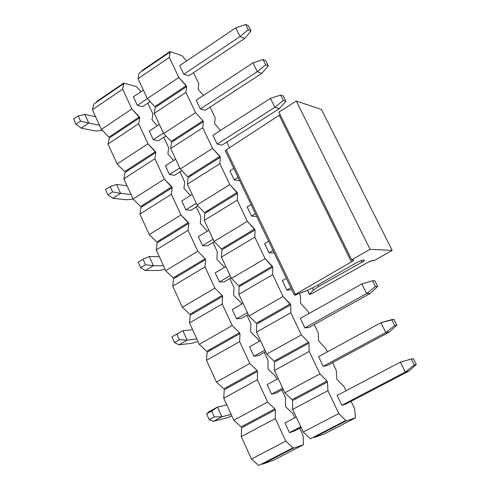 <?xml version="1.0" encoding="UTF-8"?>
<svg xmlns="http://www.w3.org/2000/svg" width="490" height="490" viewBox="0 0 490 490"><rect width="100%" height="100%" fill="white"/><g stroke="black" fill="none" stroke-linecap="round" stroke-linejoin="round"><path stroke-width="0.73" d="M138.039 78.719L139.129 73.126L138.039 78.719L147.325 98.594L138.039 78.719L169.313 57.471L138.039 78.719M154.809 106.612L147.325 98.594L178.838 77.481L169.313 57.471L170.171 51.983L139.129 73.126L170.171 51.983L169.969 51.554L142.002 70.603L142.204 71.032L142.002 70.603L169.969 51.554L182.109 55.75L186.586 60.987L182.109 55.75L169.969 51.554L169.313 57.471L178.838 77.481L147.325 98.594L154.809 106.612L157.921 104.542L154.809 106.612M345.818 420.451L338.786 413.511L303.23 432.039L310.372 438.789L345.818 420.451L346.056 420.947L355.477 417.854L354.601 408.654L355.477 417.854L324.08 434.073L314.108 437.466L313.876 436.976L310.372 438.789L303.23 432.039L338.786 413.511L327.914 390.671L327.485 381.998L292.512 400.661L327.485 381.998L327.02 381.018L295.519 397.843L295.972 398.811L295.519 397.843L327.02 381.018L319.939 373.919L284.874 392.772L292.058 399.687L295.519 397.843L292.058 399.687L284.874 392.772L319.939 373.919L309.227 351.422L308.963 343.141L274.467 362.116L308.963 343.141L308.504 342.173L277.432 359.286L277.879 360.242L277.432 359.286L308.504 342.173L301.375 334.915L266.787 354.092L274.02 361.161L277.432 359.286L274.02 361.161L266.787 354.092L301.375 334.915L290.827 312.755L290.717 304.86L256.68 324.141L290.717 304.86L290.264 303.91L259.608 321.293L260.049 322.236L259.608 321.293L290.264 303.91L283.085 296.499L248.969 315.983L256.239 323.204L259.608 321.293L256.239 323.204L248.969 315.983L283.085 296.499L272.697 274.663L272.734 267.136L239.157 286.717L272.734 267.136L272.293 266.205L242.042 283.851L242.483 284.782L242.042 283.851L272.293 266.205L265.072 258.647L231.409 278.424L238.722 285.793L242.042 283.851L238.722 285.793L231.409 278.424L265.072 258.647L254.831 237.136L255.021 229.969L221.884 249.839L255.021 229.969L254.579 229.05L224.732 246.954L225.161 247.873L224.732 246.954L254.579 229.05L247.315 221.351L214.106 241.417L221.456 248.92L224.732 246.954L221.456 248.92L214.106 241.417L247.315 221.351L237.227 200.153L237.558 193.342L204.857 213.481L237.558 193.342L237.123 192.435L207.674 210.584L208.097 211.49L207.674 210.584L237.123 192.435L229.822 184.595L197.047 204.936L204.434 212.58L207.674 210.584L204.434 212.58L197.047 204.936L229.822 184.595L219.881 163.703L220.347 157.241L188.074 177.643L220.347 157.241L219.918 156.341L190.855 174.734L191.272 175.622L190.855 174.734L219.918 156.341L212.58 148.378L180.24 168.983L187.658 176.755L190.855 174.734L187.658 176.755L180.24 168.983L212.58 148.378L202.78 127.786L203.381 121.655L171.531 142.314L203.381 121.655L202.964 120.767L174.275 139.387L174.685 140.269L174.275 139.387L202.964 120.767L195.59 112.676L163.666 133.537L171.12 141.432L174.275 139.387L171.12 141.432L163.666 133.537L195.59 112.676L185.931 92.377L186.659 86.571L155.22 107.475L186.659 86.571L186.243 85.701L157.921 104.542L158.331 105.405L157.921 104.542L186.243 85.701L178.838 77.481L186.659 86.571L185.931 92.377L154.246 113.38L185.931 92.377L195.59 112.676L202.964 120.767L203.381 121.655L202.78 127.786L170.679 148.537L202.78 127.786L212.58 148.378L220.347 157.241L219.881 163.703L187.352 184.203L219.881 163.703L229.822 184.595L237.558 193.342L237.227 200.153L204.269 220.378L237.227 200.153L247.315 221.351L255.021 229.969L254.831 237.136L221.425 257.079L254.831 237.136L265.072 258.647L272.734 267.136L272.697 274.663L238.838 294.319L272.697 274.663L283.085 296.499L290.717 304.86L290.827 312.755L256.509 332.11L290.827 312.755L301.375 334.915L308.504 342.173L308.963 343.141L309.227 351.422L274.437 370.465L309.227 351.422L319.939 373.919L327.02 381.018L327.485 381.998L327.914 390.671L292.64 409.389L327.914 390.671L338.786 413.511L345.818 420.451L313.876 436.976L314.108 437.466L346.056 420.947L345.818 420.451M292.512 400.661L292.64 409.389L303.23 432.039L292.64 409.389L292.512 400.661M274.467 362.116L274.437 370.465L284.874 392.772L274.437 370.465L274.467 362.116M256.68 324.141L256.509 332.11L266.787 354.092L256.509 332.11L256.68 324.141M239.157 286.717L238.838 294.319L248.969 315.983L238.838 294.319L239.157 286.717M221.884 249.839L221.425 257.079L231.409 278.424L221.425 257.079L221.884 249.839M204.857 213.481L204.269 220.378L214.106 241.417L204.269 220.378L204.857 213.481M188.074 177.643L187.352 184.203L197.047 204.936L187.352 184.203L188.074 177.643M171.531 142.314L170.679 148.537L180.24 168.983L170.679 148.537L171.531 142.314M155.22 107.475L154.246 113.38L163.666 133.537L154.246 113.38L155.22 107.475M193.513 72.661L198.775 83.643L198.156 89.266L203.375 95.483L198.156 89.266L198.775 83.643L193.513 72.661M215.128 117.747L214.632 123.682L220.414 130.475L214.632 123.682L215.128 117.747L210.032 107.126L215.128 117.747M300.419 295.642L300.603 303.237L307.953 311.352L308.994 313.526L307.953 311.352L300.603 303.237L300.419 295.642L299.372 293.467L300.419 295.642M318.218 332.765L318.549 340.728L325.862 348.709L327.369 351.857L325.862 348.709L318.549 340.728L318.218 332.765L314.268 324.533L318.218 332.765M336.275 370.434L336.765 378.764L337.218 379.726L344.035 386.61L346.026 390.769L344.035 386.61L337.218 379.726L336.765 378.764L336.275 370.434L332.545 362.643L336.275 370.434M351.085 401.328L354.601 408.654L351.085 401.328M226.79 142.076L229.498 147.717L226.79 142.076M183.793 74.235L188.791 75.815L183.793 74.235L179.689 65.636L183.793 74.235L240.014 36.572L248.283 29.725L251.039 30.913L248.461 25.719L245.698 24.5L248.283 29.725L245.698 24.5L235.727 27.869L240.014 36.572L244.645 38.496L251.039 30.913L248.283 29.725L240.014 36.572L235.727 27.869L245.698 24.5L248.461 25.719L251.039 30.913L244.645 38.496L188.791 75.815L244.645 38.496L240.014 36.572L183.793 74.235M200.355 108.933L205.255 110.244L200.355 108.933L196.19 100.211L200.355 108.933L257.311 71.693L265.66 64.821L268.342 65.85L265.733 60.576L263.038 59.529L265.66 64.821L263.038 59.529L265.733 60.576L268.342 65.85L261.838 73.341L257.311 71.693L252.963 62.867L263.038 59.529L252.963 62.867L257.311 71.693L200.355 108.933M217.15 144.121L221.946 145.156L217.15 144.121L212.93 135.277L217.15 144.121L274.865 107.322L283.287 100.438L285.903 101.289L283.251 95.942L280.629 95.06L283.287 100.438L280.629 95.06L270.449 98.368L274.865 107.322L279.276 108.688L285.903 101.289L283.287 100.438L274.865 107.322L270.449 98.368L280.629 95.06L283.251 95.942L285.903 101.289L279.276 108.688L221.946 145.156L279.276 108.688L274.865 107.322L217.15 144.121M234.189 179.818L238.881 180.571L234.189 179.818L229.908 170.851L234.189 179.818L238.067 177.411L234.189 179.818M251.474 216.035L256.056 216.488L251.474 216.035L247.132 206.933L251.474 216.035L255.406 213.658L251.474 216.035M269.01 252.779L273.481 252.926L269.01 252.779L264.606 243.542L269.01 252.779L272.997 250.433L269.01 252.779M286.809 290.062L291.158 289.896L286.809 290.062L282.332 280.69L286.809 290.062L290.846 287.746L286.809 290.062M304.866 327.896L309.098 327.406L304.866 327.896L300.327 318.384L304.866 327.896L366.6 293.565L375.42 286.577L377.655 286.491L374.801 280.733L372.553 280.788L375.42 286.577L372.553 280.788L374.801 280.733L377.655 286.491L370.385 293.363L366.6 293.565L361.847 283.918L372.553 280.788L361.847 283.918L366.6 293.565L304.866 327.896M323.192 366.287L327.296 365.473L323.192 366.287L318.586 356.634L323.192 366.287L385.783 332.508L394.689 325.507L396.839 325.219L393.942 319.37L391.78 319.627L394.689 325.507L391.78 319.627L380.957 322.72L385.783 332.508L389.428 331.969L396.839 325.219L394.689 325.507L385.783 332.508L380.957 322.72L393.942 319.37L396.839 325.219L389.428 331.969L327.296 365.473L389.428 331.969L385.783 332.508L323.192 366.287M341.793 405.267L345.769 404.109L341.793 405.267L337.12 395.467L341.793 405.267L405.261 372.057L414.252 365.032L416.316 364.536L413.376 358.6L411.3 359.066L414.252 365.032L411.3 359.066L413.376 358.6L416.316 364.536L408.764 371.163L405.261 372.057L400.367 362.11L411.3 359.066L400.367 362.11L405.261 372.057L341.793 405.267M324.08 434.073L355.477 417.854L346.056 420.947L314.108 437.466L324.08 434.073M225.363 150.908L226.227 149.848L280.145 114.66L226.227 149.848L225.425 150.981L294.368 295.115M278.89 112.118L296.297 101.056L321.458 109.466L296.297 101.056L278.89 112.118L351.685 259.804L278.89 112.118M312.044 293.547L309.447 294.496L307.567 290.239L309.502 294.257L313.478 290.031L312.498 288.004L313.478 290.031L318.647 286.454L317.924 284.966L318.647 286.454L361.994 262.224L361.118 260.447L361.994 262.224C363.935 261.096 364.725 260.398 364.352 260.135L362.729 260.068L357.492 262.138L315.15 286.57L307.487 290.264L294.417 295.219L295.372 294.319L226.227 149.848L295.372 294.319L351.434 261.874L279.233 115.328L351.434 261.874L353.56 259.878L351.685 259.804L370.066 249.318L296.297 101.056L370.066 249.318L392.184 250.408L321.458 109.466L392.184 250.408L374.605 260.355L373.098 260.319L368.247 262.199L312.044 293.547L368.247 262.199L371.095 260.852L374.605 260.355L392.184 250.408L370.066 249.318L351.685 259.804L353.345 259.841L353.431 260.447L351.434 261.874L295.372 294.319L294.368 295.182L295.697 294.913L307.487 290.264L315.15 286.57L357.492 262.138L362.729 260.068L364.156 260.104L364.162 260.741L361.994 262.224L318.641 286.454L313.478 290.031L309.502 294.257L312.044 293.547M283.22 389.244L276.035 393.115L283.22 389.244M209.132 411.6L217.499 407.037L226.809 404.875L217.499 407.037L211.631 411.092L206.572 413.848L209.132 411.6L206.572 413.848L209.218 419.716L206.572 413.848L211.631 411.092L214.283 416.966L211.631 411.092L217.499 407.037L221.903 416.745L213.505 421.284L225.859 418.135L231.88 416.016L225.859 418.135L213.505 421.284L209.218 419.716L214.283 416.966L221.903 416.745L217.499 407.037L209.132 411.6M267.136 384.613L278.234 378.58L267.136 384.613L271.57 394.15L282.706 388.141L271.57 394.15L276.035 393.115L271.57 394.15L267.136 384.613M318.586 356.634L380.957 322.72L318.586 356.634M231.157 414.418L221.903 416.745L231.157 414.418M221.903 416.745L214.283 416.966L209.218 419.716L213.505 421.284L221.903 416.745M291.715 289.578L291.158 289.896L291.715 289.578M248.24 314.433L241.245 318.427L248.24 314.433M182.88 330.677L192.595 329.739L182.88 330.677L171.886 336.887L174.452 342.584L171.886 336.887L176.81 334.039L179.389 339.735L176.81 334.039L182.88 330.677L187.149 340.097L178.979 344.801L191.866 343.27L198.015 341.64L191.866 343.27L178.979 344.801L174.452 342.584L179.389 339.735L187.149 340.097L182.88 330.677M232.248 309.564L243.052 303.335L232.248 309.564L236.554 318.825L247.395 312.62L236.554 318.825L241.245 318.427L236.554 318.825L232.248 309.564M282.332 280.69L286.356 278.369L282.332 280.69M196.815 339.013L187.149 340.097L196.815 339.013M187.149 340.097L179.389 339.735L174.452 342.584L178.979 344.801L187.149 340.097M256.601 216.157L256.056 216.488L256.601 216.157M214.357 241.674L207.442 245.851L214.357 241.674M149.254 256.509L159.348 256.729L149.254 256.509L143 259.216L138.204 262.156L140.697 267.687L138.204 262.156L143 259.216L145.499 264.753L143 259.216L149.254 256.509L153.401 265.666L145.444 270.511L158.834 270.511L165.093 269.341L158.834 270.511L145.444 270.511L140.697 267.687L145.499 264.753L153.401 265.666L149.254 256.509M198.352 236.646L208.875 230.239L198.352 236.646L202.535 245.649L213.095 239.261L202.535 245.649L207.442 245.851L202.535 245.649L198.352 236.646M247.132 206.933L251.045 204.544L247.132 206.933M163.452 265.745L153.401 265.666L163.452 265.745M153.401 265.666L145.499 264.753L140.697 267.687L145.444 270.511L153.401 265.666M181.845 170.667L174.575 175.298L181.845 170.667M116.577 184.448L127.033 185.759L116.577 184.448L110.152 186.537L105.485 189.557L107.904 194.934L105.485 189.557L110.152 186.537L112.584 191.915L110.152 186.537L116.577 184.448L120.614 193.348L112.859 198.321L126.72 199.773L133.084 199.038L126.72 199.773L112.859 198.321L107.904 194.934L112.584 191.915L120.614 193.348L116.577 184.448M165.406 165.773L175.659 159.189L165.406 165.773L169.473 174.52L179.763 167.96L169.473 174.52L174.575 175.298L169.473 174.52L165.406 165.773M212.93 135.277L270.449 98.368L212.93 135.277M131.026 194.524L120.614 193.348L131.026 194.524M120.614 193.348L112.584 191.915L107.904 194.934L112.859 198.321L120.614 193.348M150.161 101.626L142.608 106.673L150.161 101.626M84.819 114.403L95.605 116.749L84.819 114.403L78.235 115.903L73.684 119.003L76.036 124.227L73.684 119.003L78.235 115.903L80.593 121.134L78.235 115.903L84.819 114.403L88.745 123.051L81.187 128.153L95.483 130.977L102.484 130.53L95.483 130.977L81.187 128.153L76.036 124.227L80.593 121.134L88.745 123.051L84.819 114.403M133.366 96.855L143.362 90.117L133.366 96.855L137.322 105.362L147.368 98.637L137.322 105.362L142.608 106.673L137.322 105.362L133.366 96.855M179.689 65.636L235.727 27.869L179.689 65.636M99.488 125.269L88.745 123.051L99.488 125.269M88.745 123.051L80.593 121.134L76.036 124.227L81.187 128.153L88.745 123.051M400.367 362.11L337.12 395.467L400.367 362.11M296.217 417.039L284.966 422.968L296.217 417.039M289.468 432.646L300.75 426.741L289.468 432.646L293.816 431.274L301.093 427.47L293.816 431.274L289.468 432.646L284.966 422.968L289.468 432.646M345.769 404.109L408.764 371.163L416.316 364.536L414.252 365.032L405.261 372.057L408.764 371.163L345.769 404.109M361.847 283.918L300.327 318.384L361.847 283.918M260.515 340.685L249.569 346.816L260.515 340.685M253.936 356.218L264.918 350.105L253.936 356.218L258.518 355.501L265.605 351.569L258.518 355.501L253.936 356.218L249.569 346.816L253.936 356.218M309.098 327.406L370.385 293.363L377.655 286.491L375.42 286.577L366.6 293.565L370.385 293.363L309.098 327.406M268.575 241.19L264.606 243.542L268.575 241.19M225.841 266.523L215.177 272.844L225.841 266.523M219.422 281.977L230.122 275.674L219.422 281.977L224.224 281.885L231.127 277.824L224.224 281.885L219.422 281.977L215.177 272.844L219.422 281.977M273.481 252.926L274.033 252.601L273.481 252.926M233.773 168.431L229.908 170.851L233.773 168.431M192.154 194.463L181.766 200.961L192.154 194.463M185.888 209.836L196.312 203.356L185.888 209.836L190.892 210.326L197.997 205.923L190.892 210.326L185.888 209.836L181.766 200.961L185.888 209.836M238.881 180.571L239.42 180.234L238.881 180.571M252.963 62.867L196.19 100.211L252.963 62.867M159.397 124.411L149.272 131.075L159.397 124.411M153.284 139.699L163.446 133.06L153.284 139.699L158.478 140.746L165.902 135.908L158.478 140.746L153.284 139.699L149.272 131.075L153.284 139.699M205.255 110.244L261.838 73.341L268.342 65.85L265.66 64.821L257.311 71.693L261.838 73.341L205.255 110.244M92.408 109.717L93.835 103.978L92.408 109.717L101.363 129.385L92.408 109.717L122.659 89.168L92.408 109.717M108.952 137.12L101.363 129.385L131.835 108.97L122.659 89.168L123.866 83.521L93.835 103.978L123.866 83.521L123.67 83.098L96.616 101.528L96.806 101.951L96.616 101.528L123.67 83.098L136.49 86.632L141.016 91.697L136.49 86.632L123.67 83.098L122.659 89.168L131.835 108.97L101.363 129.385L108.952 137.12L111.965 135.118L108.952 137.12M292.965 447.799L285.768 441.135L251.462 459.007L258.751 465.5L292.965 447.799L293.192 448.289L303.518 444.7L303.083 435.439L303.518 444.7L273.2 460.361L262.358 464.238L262.138 463.748L258.751 465.5L251.462 459.007L285.768 441.135L275.313 418.583L275.337 409.824L241.576 427.844L275.337 409.824L274.884 408.862L244.479 425.1L244.914 426.061L244.479 425.1L274.884 408.862L267.65 402.033L233.804 420.236L241.135 426.882L244.479 425.1L241.135 426.882L233.804 420.236L267.65 402.033L257.348 379.817L257.519 371.445L224.206 389.771L257.519 371.445L257.079 370.489L227.072 387.008L227.501 387.958L227.072 387.008L257.079 370.489L249.796 363.513L216.402 382.022L223.777 388.827L227.072 387.008L223.777 388.827L216.402 382.022L249.796 363.513L239.647 341.616L239.959 333.616L207.086 352.249L239.959 333.616L239.524 332.679L209.916 349.468L210.345 350.405L209.916 349.468L239.524 332.679L232.205 325.556L199.258 344.366L206.664 351.318L209.916 349.468L206.664 351.318L199.258 344.366L232.205 325.556L222.203 303.978L222.656 296.34L190.218 315.26L222.656 296.34L222.227 295.415L193.005 312.467L193.428 313.386L193.005 312.467L222.227 295.415L214.871 288.144L182.354 307.248L189.795 314.341L193.005 312.467L189.795 314.341L182.354 307.248L214.871 288.144L205.016 266.879L205.598 259.602L173.583 278.798L205.598 259.602L205.175 258.689L176.339 275.993L176.749 276.899L176.339 275.993L205.175 258.689L197.782 251.278L165.694 270.664L173.172 277.891L176.339 275.993L173.172 277.891L165.694 270.664L197.782 251.278L188.068 230.318L188.785 223.379L157.186 242.85L188.785 223.379L188.368 222.485L159.905 240.027L160.31 240.921L159.905 240.027L188.368 222.485L180.945 214.939L149.272 234.594L156.776 241.956L159.905 240.027L156.776 241.956L149.272 234.594L180.945 214.939L171.365 194.273L172.211 187.676L141.016 207.399L172.211 187.676L171.8 186.788L143.699 204.569L144.103 205.451L143.699 204.569L171.8 186.788L164.34 179.113L133.078 199.032L140.612 206.523L143.699 204.569L140.612 206.523L133.078 199.032L164.34 179.113L154.901 158.742L155.869 152.47L125.066 172.449L155.869 152.47L155.465 151.594L127.719 169.601L128.117 170.471L127.719 169.601L155.465 151.594L147.974 143.797L117.11 163.966L124.674 171.58L127.719 169.601L124.674 171.58L117.11 163.966L147.974 143.797L138.664 123.713L139.754 117.753L109.344 137.978L139.754 117.753L139.356 116.896L111.965 135.118L112.357 135.975L111.965 135.118L139.356 116.896L131.835 108.97L139.754 117.753L138.664 123.713L108.027 144.023L138.664 123.713L147.974 143.797L155.869 152.47L154.901 158.742L123.866 178.807L154.901 158.742L164.34 179.113L172.211 187.676L171.365 194.273L139.932 214.081L171.365 194.273L180.945 214.939L188.785 223.379L188.068 230.318L156.224 249.863L188.068 230.318L197.782 251.278L205.175 258.689L205.598 259.602L205.016 266.879L172.743 286.148L205.016 266.879L214.871 288.144L222.227 295.415L222.656 296.34L222.203 303.978L189.507 322.959L222.203 303.978L232.205 325.556L239.524 332.679L239.959 333.616L239.647 341.616L206.511 360.303L239.647 341.616L249.796 363.513L257.079 370.489L257.519 371.445L257.348 379.817L223.765 398.192L257.348 379.817L267.65 402.033L274.884 408.862L275.337 409.824L275.313 418.583L241.276 436.645L275.313 418.583L285.768 441.135L292.965 447.799L262.138 463.748L262.358 464.238L293.192 448.289L292.965 447.799M241.576 427.844L241.276 436.645L251.462 459.007L241.276 436.645L241.576 427.844M224.206 389.771L223.765 398.192L233.804 420.236L223.765 398.192L224.206 389.771M207.086 352.249L206.511 360.303L216.402 382.022L206.511 360.303L207.086 352.249M190.218 315.26L189.507 322.959L199.258 344.366L189.507 322.959L190.218 315.26M173.583 278.798L172.743 286.148L182.354 307.248L172.743 286.148L173.583 278.798M157.186 242.85L156.224 249.863L165.694 270.664L156.224 249.863L157.186 242.85M141.016 207.399L139.932 214.081L149.272 234.594L139.932 214.081L141.016 207.399M125.066 172.449L123.866 178.807L133.078 199.032L123.866 178.807L125.066 172.449M109.344 137.978L108.027 144.023L117.11 163.966L108.027 144.023L109.344 137.978M147.845 103.176L152.923 114.041L151.967 119.811L157.241 125.832L151.967 119.811L152.923 114.041L147.845 103.176M168.695 147.802L167.85 153.872L173.705 160.444L167.85 153.872L168.695 147.802L163.782 137.286L168.695 147.802M184.687 182.023L183.958 188.399L190.42 195.547L183.958 188.399L184.687 182.023L179.946 171.88L184.687 182.023M200.894 216.721L200.294 223.416L207.393 231.139L200.294 223.416L200.894 216.721L196.331 206.952L200.894 216.721M217.333 251.903L216.856 258.922L217.272 259.816L224.53 267.301L217.272 259.816L216.856 258.922L217.333 251.903L212.954 242.525L217.333 251.903M234 287.581L233.657 294.931L234.079 295.838L241.16 302.894L241.723 304.106L241.16 302.894L234.079 295.838L233.657 294.931L234 287.581L229.81 278.602L234 287.581M250.905 323.761L250.69 331.454L251.119 332.373L258.163 339.288L259.167 341.438L258.163 339.288L251.119 332.373L250.69 331.454L250.905 323.761L246.905 315.199L250.905 323.761M268.048 360.456L267.975 368.505L268.41 369.435L275.411 376.21L276.868 379.321L275.411 376.21L268.41 369.435L267.975 368.505L268.048 360.456L264.251 352.316L268.048 360.456M285.443 397.678L285.505 406.088L285.946 407.031L292.91 413.658L294.827 417.768L292.91 413.658L285.946 407.031L285.505 406.088L285.443 397.678L281.848 389.985L285.443 397.678M299.702 428.199L303.083 435.439L299.702 428.199M273.2 460.361L303.518 444.7L293.192 448.289L262.358 464.238L273.2 460.361M309.404 294.404L307.426 290.294"/></g></svg>

